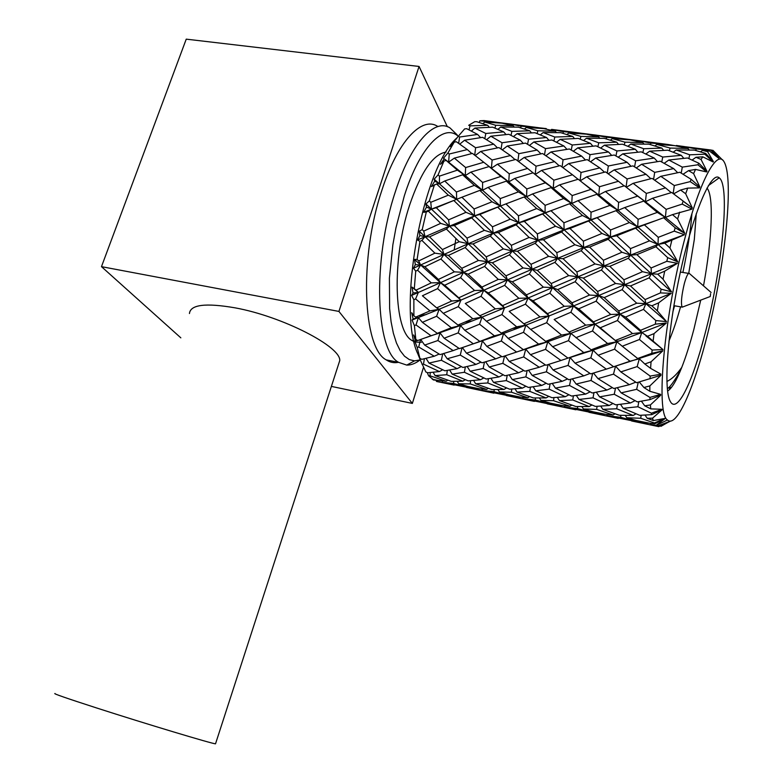 <?xml version="1.0" encoding="UTF-8"?>
<svg xmlns="http://www.w3.org/2000/svg" width="783" height="783" viewBox="0 0 783 783"><rect width="100%" height="100%" fill="white"/><g stroke="black" fill="none" stroke-linecap="round" stroke-linejoin="round"><path stroke-width="1.17" d="M215.619 743.537L215.521 743.821C212.496 743.879 145.452 723.727 96.622 707.969C66.516 698.24 52.647 693.425 55.025 693.523M338.413 364.702L339.734 360.64C341.31 346.859 282.653 316.469 235.047 307.836C205.557 302.747 190.357 304.646 189.447 313.533M458.251 136.301C443.697 122.951 419.825 146.92 404.331 195.799L395.924 227.902L392.87 244.766L389.405 278.131L389.621 308.502L391.079 321.725L393.379 333.284L396.443 342.974L400.182 350.647L404.517 356.206L409.333 359.603L414.52 360.855L420.256 359.886M457.233 134.94L449.99 127.913C434.477 117.842 410.811 143.279 395.327 191.806C372.179 260.533 375.762 350.618 398.596 362.353L406.778 365.103C411.085 365.172 415.528 363.449 420.089 359.945M446.124 152.078C433.165 154.134 421 171.771 409.636 205.009C391.49 259.486 393.918 331.062 412.005 340.497L414.168 341.701M415.068 342.034L421.313 342.288M456.881 137.925C422.027 168.149 396.824 311.135 417.956 354.141L420.491 360.483L417.633 352.83L419.913 358.35L417.202 347.466L414.677 341.045L415.46 341.153L413.639 334.938L415.822 339.372L414.383 325.601L412.064 320.071L413.121 318.896L411.692 312.691L413.894 315.794L413.855 299.742L411.633 295.397L413.052 292.969L411.966 287.097L414.305 288.682L415.724 271.153L413.473 268.226L415.333 264.674L414.52 259.447L417.114 259.427L419.942 241.36L417.554 240.009L419.884 235.526L419.257 231.21L422.223 229.605L426.304 212.007L423.652 212.291L426.481 207.133L425.932 203.962L429.338 200.888L430.767 202.298L448.336 195.173L436.581 183.966L439.459 183.839L434.164 179.199L438.079 174.883L439.449 176.136L457.399 170.146L444.382 158.91M446.085 160.446L443.941 161.073L440.486 164.313L444.215 158.783L443.481 158.235L447.925 152.979L449.246 154.016L467.334 149.582L456.332 141.752L454.179 142.173L450.254 146.568L458.319 136.222L459.611 137.025L477.61 134.441L466.756 128.706L464.632 128.901L458.319 136.222M454.326 141.322L455.04 142.007M444.215 158.783L448.6 162.159L449.246 154.016M436.581 183.966L431.443 186.599L434.751 181.088L434.164 179.199M434.751 181.088L439.459 183.839L439.449 176.136M426.481 207.133L431.453 209.139L425.932 203.962M423.652 212.291L431.453 209.139L430.767 202.298M419.884 235.526L425.052 236.691L419.257 231.21M417.554 240.009L425.052 236.691L423.72 231.102L440.692 223.361L428.36 211.116L431.453 209.139L453.69 200.507M415.333 264.674L420.618 264.987L414.52 259.447M413.473 268.226L420.618 264.987L418.699 260.945L434.888 253.154L421.91 240.43L425.052 236.691L449.471 226.15L431.453 209.139L436.288 207.72L448.551 219.857L465.983 212.33L453.797 200.468L436.288 207.72M413.052 292.969L418.357 292.46L411.966 287.097M411.633 295.397L418.357 292.46L415.969 290.16L431.257 282.878L417.593 270.252L420.618 264.987L443.951 254.436L425.052 236.691L429.534 236.858L442.424 249.562L459.19 241.702L446.418 229.067L429.534 236.858M413.121 318.896L418.376 317.644L415.636 317.154L429.965 310.89L415.607 298.93L418.357 292.46L440.457 282.653L420.618 264.987L424.826 266.758L438.392 279.453L454.336 271.838L440.917 259.016L424.826 266.758M412.064 320.071L439.136 309.265L436.66 307.876L451.683 301.044L437.599 288.624L422.409 295.768L436.66 307.876M415.46 341.153L417.417 340.419M439.713 382.133L436.552 381.487L435.798 379.961M433.077 379.412L428.644 375.82L427.215 372.532M424.386 358.731L423.486 364.144L439.41 371.563L427.782 372.757L425.864 371.994L420.491 360.483M434.467 184.749L429.338 200.888M443.941 161.073L438.079 174.883M454.179 142.173L447.925 152.979M474.743 121.678L468.694 125.309L469.976 125.857L487.662 125.29L476.827 121.727L474.743 121.678M484.051 120.562L479.832 120.807L497.029 122.305L484.051 120.562M479.323 122.481L479.832 120.807M469.076 129.87L469.976 125.857M458.642 143.348L459.611 137.025M428.36 211.116L426.304 212.007M422.223 229.605L423.72 231.102M421.91 240.43L419.942 241.36M417.114 259.427L418.699 260.945M417.593 270.252L415.724 271.153M414.305 288.682L415.969 290.16M415.607 298.93L413.855 299.742M413.894 315.794L415.636 317.154M415.822 339.372L417.642 340.566L431.002 335.731L416.018 324.945L418.376 317.644L422.38 322.322L437.257 333.333L451.331 327.744L436.601 316.263L422.38 322.322M416.018 324.945L414.383 325.601M419.913 358.35L421.792 359.338L434.242 356.236L418.719 346.996L420.51 339.568M418.719 346.996L417.202 347.466M423.486 364.144L422.066 364.408M433.293 379.941L446.183 381.233L429.975 375.801L430.278 372.551M429.975 375.801L428.644 375.82M454.179 385.109L437.805 381.703L437.824 380.372M437.805 381.703L436.552 381.487M497.029 122.305L497.401 122.814M487.662 125.29L489.277 127.296M477.61 134.441L480.566 137.622M467.334 149.582L471.816 153.556M457.399 170.146L465.259 175.578L448.6 162.159L454.346 158.117L465.64 167.552L483.777 162.267L472.433 153.409L454.346 158.117M448.336 195.173L456.704 199.381L439.459 183.839L444.724 180.99L456.44 192.011L474.341 185.365L462.636 174.795L444.724 180.99M440.692 223.361L449.471 226.15L448.551 219.857M434.888 253.154L443.951 254.436L442.424 249.562M431.257 282.878L440.457 282.653L438.392 279.453M423.172 296.434L422.409 295.768M429.965 310.89L439.136 309.265L460.933 300.095L440.457 282.653L463.516 272.357L443.951 254.436L468.146 243.748L449.471 226.15L474.596 215.863L456.704 199.381L456.44 192.011M431.002 335.731L440.017 332.912L437.257 333.333M426.011 337.59L460.492 325.483L457.957 325.033L472.824 318.769L458.251 306.662L443.266 313.337L457.957 325.033M434.242 356.236L439.165 354.063M439.41 371.563L442.689 369.772M446.183 381.233L447.837 380.186M497.058 122.354L512.317 124.243M502.05 123.205L484.794 122.031L495.698 125.27L513.178 125.73L502.05 123.205M482.886 123.626L484.794 122.031M494.954 128.099L495.698 125.27M492.654 127.179L474.919 128.069L485.812 133.482L503.714 131.877L492.654 127.179M471.376 131.064L474.919 128.069M484.834 138.64L485.812 133.482M482.612 137.328L464.593 140.226L475.614 147.742L493.75 144.18L482.612 137.328M459.748 144.121L464.593 140.226M474.723 155.161L475.614 147.742M462.636 174.795L465.259 175.578L465.64 167.552M453.797 200.468L461.892 197.228L474.087 208.963L492.008 201.789L479.813 190.396L461.892 197.228M446.418 229.067L449.471 226.15L454.257 225.524L467.011 238.12L484.393 230.329L471.689 217.899L454.257 225.524M440.917 259.016L443.951 254.436L448.414 255.424L461.804 268.295L478.462 260.465L465.161 247.555L448.414 255.424M437.599 288.624L440.457 282.653L444.695 285.247L458.75 297.804L474.547 290.503L460.61 277.701L444.695 285.247M436.601 316.263L439.136 309.265L443.266 313.337M437.912 340.527L424.65 345.097L440.075 354.601L453.2 350.618L437.912 340.527L440.017 332.912L444.137 338.236L459.396 348.611L473.324 343.796L458.172 332.883L444.137 338.236M420.725 339.489L424.65 345.097M441.377 360.268L429.006 363.077L444.861 370.79L457.135 368.646L441.377 360.268L442.669 353.887M426.04 358.34L429.006 363.077M446.731 374.734L435.152 375.615L451.302 381.36L462.822 381.184L446.731 374.734L447.299 370.408M433.126 372.287L435.152 375.615M453.611 383.494L442.698 382.407L469.908 387.918L453.611 383.494L453.739 381.38M441.827 381.008L442.698 382.407M513.178 125.73L514.177 127.042M503.714 131.877L506.014 134.549M493.75 144.18L497.479 147.86M483.777 162.267L491.381 168.247L492.125 160.026L510.467 155.543L498.937 147.576L480.723 151.432L492.125 160.026M474.341 185.365L482.494 190.24L465.259 175.578L470.886 172.094L482.622 182.459L500.875 176.41L489.072 166.554L470.886 172.094M465.983 212.33L474.596 215.863L474.087 208.963M459.19 241.702L468.146 243.748L467.011 238.12M454.336 271.838L463.516 272.357L461.804 268.295M451.683 301.044L460.933 300.095L458.75 297.804M451.331 327.744L460.492 325.483L482.044 317.115L479.773 315.755L495.277 308.884L481.007 296.307L465.278 303.491L479.773 315.755M453.2 350.618L459.063 348.386M457.135 368.646L461.285 366.591M462.822 381.184L465.317 379.706M469.908 387.918L471.131 387.115M526.93 126.171L509.89 123.968L521.145 126.18L538.459 127.678L526.93 126.171M508.999 124.693L509.89 123.968M520.656 127.825L521.145 126.18M518.336 127.14L500.729 127.003L511.896 131.378L529.739 130.8L518.336 127.14M497.939 129.342L500.729 127.003M511.005 135.342L511.896 131.378M508.862 134.294L490.843 136.213L502.069 142.77L520.264 140.147L508.862 134.294M486.586 139.707L490.843 136.213M501.081 149.015L502.069 142.77M475.232 155.553L480.723 151.432M489.072 166.554L491.381 168.247L497.44 164.195L509.253 173.797L527.595 168.453L515.801 159.438L497.44 164.195M479.813 190.396L482.494 190.24L482.622 182.459M471.689 217.899L474.596 215.863L500.386 206.027L482.494 190.24L488.093 187.401L500.278 198.598L518.444 191.884L506.347 181.137L488.093 187.401M465.161 247.555L468.146 243.748L493.182 233.138L474.596 215.863L479.773 214.473L492.448 226.806L510.213 219.201L497.675 207.152L479.773 214.473M460.61 277.701L463.516 272.357L487.535 261.737L468.146 243.748L472.961 243.953L486.214 256.853L503.361 248.925L490.295 236.114L472.961 243.953M458.251 306.662L460.933 300.095L483.767 290.258L463.516 272.357L468.048 274.197L481.917 287.067L498.301 279.394L484.638 266.406L468.048 274.197M458.172 332.883L460.492 325.483L464.769 330.269L479.852 341.417L494.425 335.819L479.568 324.201L464.769 330.269M460.287 355.071L447.181 358.771L462.919 367.462L475.947 364.408L460.287 355.071L462.039 347.73M443.716 353.534L447.181 358.771M464.417 372.277L452.153 374.108L468.244 380.89L480.459 379.765L464.417 372.277L465.327 366.933M449.638 370.016L452.153 374.108M470.24 383.915L458.721 383.768L475.036 388.534L486.556 389.396L470.24 383.915L470.573 380.724M457.233 381.35L458.721 383.768M493.867 393.174L466.365 387.419M477.415 389.728L477.454 388.388M538.459 127.678L538.851 128.216M529.739 130.8L531.403 132.865M520.264 140.147L523.289 143.416M510.467 155.543L515.028 159.624M500.875 176.41L508.744 181.901L491.381 168.247M492.008 201.789L500.386 206.027L500.278 198.598M484.393 230.329L493.182 233.138L492.448 226.806M478.462 260.465L487.535 261.737L486.214 256.853M474.547 290.503L483.767 290.258L481.917 287.067M469.683 307.259L465.278 303.491M472.824 318.769L482.044 317.115L504.516 307.905L483.767 290.258L507.453 279.893L487.535 261.737L512.288 250.971L493.182 233.138L518.786 222.754L500.386 206.027L502.265 205.332M473.324 343.796L479.852 341.417M471.601 344.412L503.606 333.509L501.277 333.098L516.672 326.824L501.923 314.58L486.478 321.275L501.277 333.098M475.947 364.408L481.007 362.177M480.459 379.765L483.835 377.925M486.556 389.396L488.269 388.319M538.489 127.717L546.299 128.598L546.143 129.087M543.764 128.618L526.352 127.443L537.843 130.771L555.401 131.221L543.764 128.618M524.434 129.009L526.352 127.443M537.128 133.57L537.843 130.771M535.004 132.738L517.083 133.648L528.554 139.178L546.573 137.544L535.004 132.738M513.482 136.585L517.083 133.648M527.576 144.268L528.554 139.178M525.53 143.093L507.286 146.02L518.855 153.683L537.148 150.072L525.53 143.093M502.324 149.856L507.286 146.02M517.915 161.004L518.855 153.683M506.347 181.137L508.744 181.901L509.253 173.797M497.675 207.152L505.926 203.893L518.454 215.795L536.698 208.552L524.101 196.993L505.926 203.893M490.295 236.114L493.182 233.138L498.321 232.551L511.358 245.314L529.122 237.455L516.066 224.848L498.321 232.551M484.638 266.406L487.535 261.737L492.35 262.794L505.965 275.831L523.054 267.943L509.459 254.866L492.35 262.794M481.007 296.307L483.767 290.258L488.338 292.93L502.549 305.634L518.835 298.294L504.663 285.335L488.338 292.93M479.568 324.201L482.044 317.115L486.478 321.275M480.322 348.641L466.462 353.182L482.054 362.803L495.708 358.839L480.322 348.641L482.416 340.938L486.811 346.37L502.138 356.833L516.614 352.047L501.326 341.006L486.811 346.37M462.41 347.603L466.462 353.182M483.15 368.48L470.182 371.23L486.184 379.031L498.977 376.936L483.15 368.48L484.452 362.137M467.148 366.532L470.182 371.23M487.829 382.965L475.663 383.768L491.939 389.572L503.968 389.464L487.829 382.965L488.426 378.708M473.607 380.469L475.663 383.768M494.024 391.666L482.534 390.482L510.369 396.12L494.024 391.666L494.181 389.601M481.672 389.112L482.534 390.482M555.401 131.221L556.429 132.581M546.573 137.544L548.912 140.284M537.148 150.072L540.945 153.85M527.595 168.453L533.047 172.818M518.444 191.884L526.567 196.787L508.744 181.901L514.725 178.407L526.842 188.938L545.35 182.831L533.096 172.808L514.725 178.407M510.213 219.201L518.786 222.754L518.454 215.795M503.361 248.925L512.288 250.971L511.358 245.314M498.301 279.394L507.453 279.893L505.965 275.831M495.277 308.884L504.516 307.905L502.549 305.634M494.425 335.819L503.606 333.509L525.922 325.141L523.876 323.81L539.967 316.929L525.413 304.186L509.175 311.389L523.876 323.81M495.708 358.839L501.697 356.539M498.977 376.936L503.234 374.822M503.968 389.464L506.552 387.947M510.369 396.12L511.622 395.307M568.712 131.593L551.653 129.391L563.398 131.671L580.8 133.179L568.712 131.593M550.762 130.095L551.653 129.391M562.928 133.296L563.398 131.671M560.794 132.679L543.138 132.562L554.804 137.035L572.755 136.438L560.794 132.679M540.319 134.852L543.138 132.562M553.924 140.95L554.804 137.035M551.946 140.01L533.849 141.968L545.526 148.633L563.877 145.981L551.946 140.01M529.504 145.403L533.849 141.968M544.518 154.819L545.526 148.633M542.55 153.527L524.209 157.442L536.042 166.182L554.579 161.641L542.55 153.527M518.552 161.484L524.209 157.442M541.562 170.42L553.865 180.188L572.51 174.785L560.158 165.605L541.562 170.42L535.19 174.492L536.042 166.182M524.101 196.993L526.567 196.787L526.842 188.938M516.066 224.848L518.786 222.754L545.066 212.819L526.567 196.787L532.509 193.959L545.125 205.332L563.662 198.559L551.046 187.626L532.509 193.959M509.459 254.866L512.288 250.971L537.892 240.273L518.786 222.754L524.307 221.393L537.353 233.902L555.548 226.238L542.56 213.994L524.307 221.393M504.663 285.335L507.453 279.893L532.127 269.215L512.288 250.971L517.446 251.235L531.011 264.311L548.658 256.335L535.19 243.327L517.446 251.235M501.923 314.58L504.516 307.905L528.065 298.029L507.453 279.893L512.307 281.802L526.44 294.848L543.363 287.146L529.377 273.962L512.307 281.802M501.326 341.006L503.606 333.509L508.157 338.393L523.396 349.668L538.587 344.089L523.504 332.325L508.157 338.393M502.833 363.332L489.228 367.012L505.006 375.771L518.591 372.767L502.833 363.332L504.546 356.059M485.656 361.805L489.228 367.012M506.278 380.597L493.525 382.368L509.635 389.2L522.398 388.143L506.278 380.597L507.208 375.321M490.951 378.316L493.525 382.368M511.407 392.214L499.397 391.989L515.733 396.775L527.781 397.725L511.407 392.214L511.769 389.063M497.91 389.601L499.397 391.989M536.101 400.26L534.407 401.385L506.376 395.542M517.896 397.93L517.955 396.589M580.8 133.179L581.201 133.727M572.755 136.438L574.458 138.552M563.877 145.981L566.961 149.338M554.579 161.641L559.228 165.83M545.35 182.831L553.229 188.36L535.21 174.501M536.698 208.552L545.066 212.819L545.125 205.332M529.122 237.455L537.892 240.273L537.353 233.902M523.054 267.943L532.127 269.215L531.011 264.311M518.835 298.294L528.065 298.029L526.44 294.848M517.279 318.299L509.175 311.389M516.672 326.824L525.922 325.141L549.196 315.911L528.065 298.029L552.495 287.625L532.127 269.215L557.545 258.38L537.892 240.273L564.083 229.811L545.066 212.819L551.682 210.441M516.614 352.047L523.396 349.668M519.834 350.99L547.787 341.74L545.682 341.359L561.568 335.075L546.681 322.694L530.678 329.398L545.682 341.359M518.591 372.767L523.778 370.467M522.398 388.143L525.873 386.264M527.781 397.725L529.562 396.629M580.81 133.198L596.538 135.175M586.369 134.157L568.85 132.973L580.917 136.399L598.633 136.849L586.369 134.157M566.931 134.51L568.85 132.973M580.223 139.149L580.917 136.399M578.275 138.415L560.217 139.345L572.246 145.002L590.46 143.338L578.275 138.415M556.566 142.242L560.217 139.345M571.267 150.023L572.246 145.002M569.398 148.985L550.968 151.951L563.075 159.771L581.612 156.111L569.398 148.985M545.898 155.729L550.968 151.951M562.077 166.985L563.075 159.771M551.046 187.626L553.229 188.36L553.865 180.188M542.56 213.994L550.978 210.715L563.946 222.793L582.474 215.482L569.495 203.746L550.978 210.715M535.19 243.327L537.892 240.273L543.422 239.735L556.821 252.684L574.937 244.756L561.568 231.983L543.422 239.735M529.377 273.962L532.127 269.215L537.304 270.341L551.232 283.544L568.732 275.606L554.883 262.354L537.304 270.341M525.413 304.186L528.065 298.029L532.988 300.789L547.454 313.65L564.2 306.28L549.842 293.175L532.988 300.789M523.504 332.325L525.922 325.141L530.678 329.398M523.68 356.931L509.244 361.462L524.962 371.181L539.252 367.256L523.68 356.931L525.755 349.14L530.443 354.679L545.927 365.26L560.922 360.483L545.545 349.345L530.443 354.679M505.064 355.893L509.244 361.462M525.853 376.877L512.297 379.579L528.398 387.448L541.826 385.422L525.853 376.877L527.135 370.613M509.195 374.9L512.297 379.579M529.817 391.373L517.074 392.097L533.438 397.95L546.094 397.93L529.817 391.373L530.443 387.174M515.008 388.828L517.074 392.097M535.308 400.015L523.25 398.733L551.77 404.508L535.308 400.015L535.484 397.989M522.388 397.382L523.25 398.733M598.633 136.849L599.7 138.248M590.46 143.338L592.858 146.167M581.612 156.111L585.469 159.986M572.51 174.785L578.04 179.268M563.662 198.559L571.747 203.502L553.229 188.36L559.561 184.876L572.177 195.574L590.901 189.398L578.216 179.219L559.561 184.876M555.548 226.238L564.083 229.811L563.946 222.793M548.658 256.335L557.545 258.38L556.821 252.684M543.363 287.146L552.495 287.625L551.232 283.544M539.967 316.929L549.196 315.911L547.454 313.65M538.587 344.089L547.787 341.74L570.836 333.352L569.026 332.061L585.694 325.16L570.885 312.241L554.149 319.484L569.026 332.061M539.252 367.256L545.369 364.888M541.826 385.422L546.191 383.249M546.094 397.93L548.756 396.374M551.77 404.508L553.043 403.685M611.484 137.142L594.307 134.93L606.668 137.299L624.09 138.797L611.484 137.142M593.436 135.616L594.307 134.93M606.208 138.894L606.668 137.299M604.28 138.346L586.487 138.239L598.741 142.819L616.759 142.193L604.28 138.346M583.629 140.49L586.487 138.239M597.869 146.705L598.741 142.819M596.078 145.863L577.805 147.85L590.059 154.652L608.518 151.961L596.078 145.863M573.371 151.227L577.805 147.85M589.022 160.779L590.059 154.652M587.24 159.634L568.673 163.588L581.045 172.485L599.749 167.885L587.24 159.634M562.869 167.562L568.673 163.588M580.105 180.707L581.045 172.485M569.495 203.746L571.747 203.502L572.177 195.574M561.568 231.983L564.083 229.811L590.813 219.788L571.747 203.502L578.02 200.673L591.048 212.232L609.937 205.391L596.812 194.272L578.02 200.673M554.883 262.354L557.545 258.38L583.678 247.594L564.083 229.811L569.955 228.479L583.355 241.174L601.97 233.451L588.522 221.012L569.955 228.479M549.842 293.175L552.495 287.625L577.776 276.869L557.545 258.38L563.046 258.693L576.895 271.955L595.021 263.92L581.172 250.707L563.046 258.693M546.681 322.694L549.196 315.911L573.43 305.996L552.495 287.625L557.682 289.602L572.03 302.815L589.501 295.074L575.182 281.704L557.682 289.602M545.545 349.345L547.787 341.74L552.612 346.712L567.969 358.115L583.775 352.556L568.478 340.644L552.612 346.712M546.407 371.808L532.205 375.429L548.1 384.277L562.214 381.311L546.407 371.808L548.012 364.956M528.515 370.251L532.205 375.429M549.157 389.122L535.797 390.825L552.005 397.705L565.306 396.717L549.157 389.122L550.097 383.885M533.174 386.792L535.797 390.825M553.552 400.7L540.945 400.387L557.369 405.202L569.946 406.25L553.552 400.7L553.943 397.598M539.438 398.028L540.945 400.387M577.56 408.648L575.838 409.783L547.229 403.832M559.307 406.328L559.395 404.977M624.09 138.797L624.511 139.374M616.759 142.193L618.501 144.375M608.518 151.961L611.67 155.396M599.749 167.885L604.466 172.182M590.901 189.398L598.76 194.987L583.306 183.251M582.474 215.482L590.813 219.788L591.048 212.232M574.937 244.756L583.678 247.594L583.355 241.174M568.732 275.606L577.776 276.869L576.895 271.955M564.2 306.28L573.43 305.996L572.03 302.815M566.05 329.594L554.149 319.484M561.568 335.075L570.836 333.352L594.953 324.123L573.43 305.996L598.633 295.543L577.776 276.869L603.908 265.975L583.678 247.594L610.495 237.043L590.813 219.788L602.489 215.648M560.922 360.483L567.969 358.115M562.214 381.311L567.528 378.952M565.306 396.717L568.879 394.779M569.946 406.25L571.776 405.114M624.1 138.816L640.034 140.823M629.933 139.814L612.355 138.64L624.971 142.163L642.833 142.604L629.933 139.814M610.427 140.147L612.355 138.64M624.296 144.875L624.971 142.163M622.544 144.229L604.398 145.188L616.955 150.953L635.356 149.279L622.544 144.229M600.698 148.046L604.398 145.188M615.967 155.925L616.955 150.953M614.293 155.014L595.726 158.029L608.332 165.986L627.105 162.296L614.293 155.014M590.539 161.758L595.726 158.029M607.275 173.121L608.332 165.986M605.562 171.917L586.78 176.792L599.533 186.726L618.472 181.264L605.562 171.917M580.223 180.795L586.78 176.792M596.812 194.272L598.76 194.987L599.533 186.726M588.522 221.012L597.106 217.694L610.554 229.987L629.405 222.578L616.006 210.666L597.106 217.694M581.172 250.707L583.678 247.594L589.589 247.095L603.409 260.24L621.917 252.243L608.185 239.275L589.589 247.095M575.182 281.704L577.776 276.869L583.335 278.063L597.605 291.462L615.565 283.466L601.432 270.027L583.335 278.063M570.885 312.241L573.43 305.996L578.706 308.835L593.455 321.882L610.711 314.472L596.117 301.181L578.706 308.835M568.478 340.644L570.836 333.352L591.155 349.835L607.588 343.531L592.525 330.994L575.916 337.708M568.047 365.426L553.072 369.938L568.859 379.745L583.775 375.869L568.047 365.426L570.102 357.528L593.025 350.158L591.155 349.835M548.756 364.389L553.072 369.938M569.525 385.461L555.421 388.114L571.57 396.051L585.625 394.103L569.525 385.461L570.807 379.266M552.24 383.455L555.421 388.114M572.755 399.976L559.454 400.622L575.857 406.504L589.139 406.592L572.755 399.976L573.401 395.826M557.369 397.382L559.454 400.622M577.492 408.55L564.905 407.17L594.062 413.081L577.492 408.55L577.697 406.563M564.044 405.839L564.905 407.17M642.833 142.604L643.929 144.043M635.356 149.279L637.812 152.176M627.105 162.296L631.049 166.27M618.472 181.264L624.11 185.874M609.937 205.391L618.022 210.382L598.76 194.987L605.465 191.492L618.619 202.386L637.607 196.132L624.442 185.777L605.465 191.492M601.97 233.451L610.495 237.043L610.554 229.987M595.021 263.92L603.908 265.975L603.409 260.24M589.501 295.074L598.633 295.543L597.605 291.462M585.694 325.16L594.953 324.123L593.455 321.882M583.775 352.556L593.025 350.158L616.857 341.77L615.281 340.507L632.507 333.587L617.484 320.511L600.267 327.783L615.281 340.507M583.775 375.869L590.059 373.432M585.625 394.103L590.128 391.872M589.139 406.592L591.889 404.997M594.062 413.081L595.364 412.25M655.224 142.819L637.92 140.588L650.927 143.054L668.418 144.552L655.224 142.819M637.049 141.263L637.92 140.588M650.497 144.62L650.927 143.054M648.774 144.15L630.814 144.043L643.714 148.741L661.821 148.095L648.774 144.15M627.927 146.255L630.814 144.043M642.853 152.577L643.714 148.741M641.257 151.853L622.779 153.859L635.659 160.818L654.245 158.078L641.257 151.853M618.247 157.187L622.779 153.859M634.592 166.867L635.659 160.818M633.016 165.879L614.185 169.882L627.144 178.945L646.034 174.286L633.016 165.879M608.215 173.787L614.185 169.882M626.106 187.059L627.144 178.945M616.006 210.666L618.022 210.382L618.619 202.386M608.185 239.275L610.495 237.043L637.695 226.913L618.022 210.382L624.697 207.564L638.116 219.299L657.329 212.389L643.724 201.084L645.427 201.769L632.83 192.315M601.432 270.027L603.908 265.975L630.609 255.092L610.495 237.043L616.769 235.752L630.501 248.622L649.499 240.831L635.639 228.205L616.769 235.752M596.117 301.181L598.633 295.543L624.57 284.718L603.908 265.975L609.8 266.337L623.924 279.776L642.5 271.681L628.309 258.292L609.8 266.337M592.525 330.994L594.953 324.123L619.911 314.149L598.633 295.543L604.202 297.609L618.766 310.978L636.736 303.197L622.142 289.651L604.202 297.609M590.822 357.86L575.074 363.185L590.754 373.892L606.316 369.136L590.822 357.86L593.025 350.158L598.173 355.247L613.627 366.767L630.021 361.217L614.567 349.169L598.173 355.247M570.102 357.528L575.074 363.185M591.018 380.469L576.151 384.042L592.212 392.988L606.903 390.071L591.018 380.469L592.682 373.334M572.353 378.884L576.151 384.042M593.025 397.833L579.009 399.457L595.354 406.406L609.233 405.496L593.025 397.833L593.974 392.665M576.327 395.454L579.009 399.457M596.656 409.392L583.404 408.971L599.954 413.825L613.089 414.97L596.656 409.392L597.077 406.328M581.886 406.631L583.404 408.971M619.979 417.231L618.218 418.376L588.953 412.308M601.647 414.912L601.765 413.541M676.228 145.932L668.418 144.552L668.848 145.149M661.821 148.095L663.612 150.346M654.245 158.078L657.456 161.611M646.034 174.286L650.83 178.7M637.607 196.132L645.427 201.769L646.337 193.43L665.53 187.9L652.092 178.387L633.124 183.33L646.337 193.43M629.405 222.578L637.695 226.913L638.116 219.299M621.917 252.243L630.609 255.092L630.501 248.622M615.565 283.466L624.57 284.718L623.924 279.776M610.711 314.472L619.911 314.149L618.766 310.978M615.869 340.996L594.953 324.123L600.267 327.783M607.588 343.531L616.857 341.77L616.172 341.241L619.04 340.977L641.786 332.521L619.911 314.149L645.867 303.657L624.57 284.718L651.378 273.747L630.609 255.092L658.004 244.453L637.695 226.913L654.598 221.021M606.316 369.136L613.588 366.738M606.903 390.071L612.345 387.634M609.233 405.496L612.903 403.499M613.089 414.97L614.988 413.796M676.365 145.481L684.528 146.607M674.515 145.599L656.908 144.434L670.072 148.056L688.032 148.486L674.515 145.599M654.96 145.922L656.908 144.434M669.416 150.737L670.072 148.056M667.87 150.179L649.655 151.168L662.741 157.05L681.279 155.347L667.87 150.179M645.887 153.987L649.655 151.168M661.752 161.983L662.741 157.05M660.275 161.2L641.6 164.264L654.696 172.358L673.654 168.619L660.275 161.2M636.285 167.924L641.6 164.264M653.59 179.424L654.696 172.358M626.371 187.254L633.124 183.33M643.724 201.084L624.697 207.564M635.639 228.205L644.37 224.848L658.268 237.337L674.232 231.132L684.469 234.714L664.698 243.19L669.935 247.996L677.765 261.884L667.664 257.636L655.929 246.743L636.902 254.632L651.113 267.982L666.832 261.307L677.442 263.303L664.698 271.163L657.691 274.167L663.044 279.198L671.56 291.853L661.106 289.172L649.087 277.877L630.501 285.971L645.094 299.576L660.412 292.92L671.285 293.302L658.65 302.855L651.838 305.791L657.338 310.831L666.548 321.627L655.841 320.56L643.499 309.383L625.539 317.076L640.543 330.309L655.312 324.172L666.343 323.017L654.03 333.627L647.482 336.289L662.976 349.561L652.131 350.04L639.457 339.499L622.26 346.233L637.685 358.506L651.808 353.319L662.849 350.823L651.065 361.795L644.8 363.987L650.585 368.353L661.018 374.196L650.154 376.075L637.156 366.591L620.792 371.896L636.618 382.73L660.969 375.272L649.851 385.931L643.9 387.497L649.821 391.275L660.705 394.378L649.939 397.412L636.648 389.327L621.144 392.86L637.313 401.894L650.027 399.584L660.725 395.209L650.379 404.958L644.742 405.809L650.781 408.883L661.978 409.284L651.417 413.209L637.881 406.749L623.219 408.295L639.662 415.303L651.691 414.677L662.075 409.861L652.533 418.181L647.208 418.279L653.325 420.569L664.698 418.474L654.412 422.977L640.709 418.269L626.831 417.74L643.46 422.634L654.862 423.73L664.855 418.768L656.134 425.296L651.074 424.631L657.25 426.138L668.662 421.841L658.728 426.627L631.617 420.97M628.309 258.292L630.609 255.092L636.902 254.632M622.142 289.651L624.57 284.718L630.501 285.971M617.484 320.511L619.911 314.149L625.539 317.076M614.567 349.169L616.857 341.77L619.04 340.977M613.49 374.137L597.967 378.62L613.813 388.515L629.346 384.688L613.49 374.137L615.536 366.141L620.792 371.896M593.504 373.09L597.967 378.62M614.244 394.26L599.582 396.864L615.761 404.86L630.432 402.981L614.244 394.26L615.526 388.123M596.323 392.234L599.582 396.864M616.701 408.775L602.851 409.352L619.265 415.274L633.153 415.45L616.701 408.775L617.376 404.674M600.727 406.132L602.851 409.352M620.645 417.28L607.53 415.802L637.284 421.831L620.645 417.28L620.88 415.323M606.668 414.501L607.53 415.802M710.572 293.674L710.269 296.493L710.572 293.674M688.032 148.486L689.157 149.974M681.279 155.347L683.794 158.323M673.654 168.619L677.677 172.7M665.53 187.9L671.256 192.638M657.329 212.389L665.393 217.429L645.427 201.769L652.493 198.275L666.157 209.355L682.179 204.089L691.957 209.12L672.48 214.62L677.628 218.976L684.822 233.412L675.152 227.745L663.632 217.743L665.393 217.429L666.157 209.355M649.499 240.831L658.004 244.453L658.268 237.337M642.5 271.681L651.378 273.747L651.113 267.982M636.736 303.197L645.867 303.657L645.094 299.576M632.507 333.587L641.786 332.521L640.543 330.309M630.021 361.217L639.32 358.78L637.685 358.506M615.849 366.033L662.849 350.823M629.346 384.688L635.776 382.173M630.432 402.981L635.062 400.681M633.153 415.45L635.992 413.806M637.284 421.831L638.605 421M667.498 388.574L668.31 387.898M668.79 387.458L670.463 388.632M683.52 306.682L682.11 307.093C680.77 303.295 681.533 295.397 684.381 283.387C686.485 275.91 688.188 272.621 689.471 273.531M711.551 150.219L712.98 150.356L718.833 158.146L711.424 150.082L682.531 146.382L696.175 148.936L710.798 150.13L718.608 158.176L709.065 150.718L702.468 150.365L707.578 151.648L713.421 161.66L705.63 153.39L694.267 150.082L676.179 149.984L689.706 154.799L704.876 154.212L713.137 161.983L702.782 156.825L695.95 157.285L701.03 159.419L707 171.34L698.779 163.197L687.474 157.98L668.829 160.026L682.306 167.122L697.907 164.773L706.667 171.957L695.549 169.412L688.531 170.635L693.601 173.601L699.845 186.98L691.144 179.317L679.85 172.27L660.793 176.322L674.32 185.561L690.215 181.617L699.493 187.871L687.709 188.106L680.574 190.024L685.663 193.753L692.319 207.994L671.755 192.491L652.493 198.275M681.67 147.038L682.531 146.382M695.764 150.483L696.175 148.936M673.263 152.166L676.179 149.984M688.864 158.597L689.706 154.799M664.209 163.304L668.829 160.026M681.22 173.102L682.306 167.122M654.666 180.168L660.793 176.322M673.194 193.567L674.32 185.561M663.632 217.743L644.37 224.848M655.929 246.743L658.004 244.453L684.469 234.714M649.087 277.877L651.378 273.747L677.442 263.303M643.499 309.383L645.867 303.657L671.285 293.302M616.857 341.77L622.26 346.233M639.457 339.499L641.786 332.521L666.343 323.017M637.156 366.591L639.32 358.78L644.8 363.987M617.239 387.712L621.144 392.86M636.648 389.327L638.272 382.27M620.498 404.312L623.219 408.295M637.881 406.749L638.85 401.64M625.304 415.43L626.831 417.74M640.709 418.269L641.15 415.254M644.908 423.672L645.045 422.301M669.847 389.278L669.191 387.742L670.317 388.789M722.523 160.006L712.98 150.356M711.424 150.082L710.798 150.13M700.501 151.824L702.468 150.365M709.065 150.718L707.578 151.648M705.63 153.39L704.876 154.212M692.113 160.055L695.95 157.285M702.782 156.825L701.03 159.419M698.779 163.197L697.907 164.773M683.079 174.247L688.531 170.635M695.549 169.412L693.601 173.601M691.144 179.317L690.215 181.617M673.595 193.871L680.574 190.024M687.709 188.106L685.663 193.753M684.459 202.19L692.319 207.994M683.128 201.172L682.179 204.089M684.822 233.412L665.393 217.429L672.48 214.62M679.654 212.154L677.628 218.976M675.152 227.745L674.232 231.132M677.765 261.884L658.004 244.453L664.698 243.19M671.834 240.352L669.935 247.996M667.664 257.636L666.832 261.307M671.56 291.853L651.378 273.747L657.691 274.167M664.698 271.163L663.044 279.198M661.106 289.172L660.412 292.92M666.548 321.627L645.867 303.657L651.838 305.791M658.65 302.855L657.338 310.831M655.841 320.56L655.312 324.172M648.138 336.847L641.786 332.521L647.482 336.289M654.03 333.627L653.12 341.085M645.906 335.887L662.976 349.561M652.131 350.04L651.808 353.319M651.065 361.795L650.585 368.353M650.154 376.075L650.037 378.855M639.28 381.987L643.9 387.497M649.851 385.931L649.821 391.275M649.939 397.412L650.027 399.584M641.394 401.199L644.742 405.809M650.379 404.958L650.781 408.883M651.417 413.209L651.691 414.677M645.045 415.078L647.208 418.279M652.533 418.181L653.325 420.569M654.412 422.977L654.862 423.73M650.223 423.339L651.074 424.631M656.134 425.296L657.25 426.138M658.728 426.627L668.878 421.861L660.93 426.344M670.199 421.264L668.183 422.272M669.191 387.742L671.55 387.331M685.879 234.636C664.121 313.777 655.449 413.258 667.459 419.991C677.755 429.583 698.534 377.2 712.638 312.466C726.878 247.898 733.133 176.948 724.06 161.787C717.287 149.426 700.824 178.524 685.879 234.636M704.788 334.625C692.456 382.505 676.933 414.569 670.209 401.268C663.348 389.494 667.439 330.808 680.515 271.407C693.503 211.919 711.297 170.733 719.195 177.81C730.637 185.649 721.769 271.045 704.788 334.625M666.881 381.468C671.863 379.129 676.815 374.44 681.748 367.433C676.473 380.695 671.755 388.564 667.586 391.05M691.908 213.759C690.596 230.701 687.591 250.266 682.884 272.464M674.574 305.801L672.91 311.595M668.936 341.173C674.672 326.981 676.512 320.776 680.584 306.828M688.717 273.365L694.315 239.5L696.283 213.632M700.716 300.134L693.944 329.056C690.009 343.952 685.947 356.735 681.748 367.433C678.186 375.253 670.747 386.939 667.322 388.711M398.42 362.314C394.113 363.224 390.051 362.412 386.234 359.886C362.901 348.073 358.79 258.214 382.045 189.77C397.578 141.449 421.577 116.158 437.452 126.249M455.892 238.463L454.209 249.855M101.477 266.651L186.237 39.15L419.062 66.457L338.922 311.428L101.477 266.651L180.844 337.855M423.437 367.53L412.357 403.411L331.385 386.401M412.357 403.411L338.922 311.428M447.338 126.68L419.062 66.457M706.971 188.077C714.116 195.838 712.031 239.999 703.506 285.834M215.521 743.821L339.734 360.64M414.52 360.855L406.778 365.103M413.992 340.879L412.005 340.497M440.545 380.93L432.285 379.256M426.236 314.531L418.406 315.96M454.473 383.739L453.024 383.445M450.196 290.219L450.088 290.973M480.615 389.034L467.04 386.283M472.531 320.873L464.936 322.116M494.905 391.921L493.398 391.617M497.9 301.524L497.293 301.866M521.576 397.324L507.736 394.524M520.049 327.392L512.738 328.449M536.189 400.279L534.642 399.966M546.808 313.083L545.673 312.985M563.447 405.79L549.353 402.942M568.859 334.087L562.869 334.821M578.383 408.814L576.797 408.491M606.316 414.461L591.85 411.535M621.545 417.545L619.93 417.222M711.101 292.47L689.549 273.649M710.269 296.493L682.199 307.181M688.649 273.394L680.368 272.053M682.11 307.093L673.879 305.683M650.154 423.339L635.316 420.334M667.459 419.991L656.223 425.384M708.361 185.63L719.195 177.81M398.596 362.353L386.234 359.886"/></g></svg>
